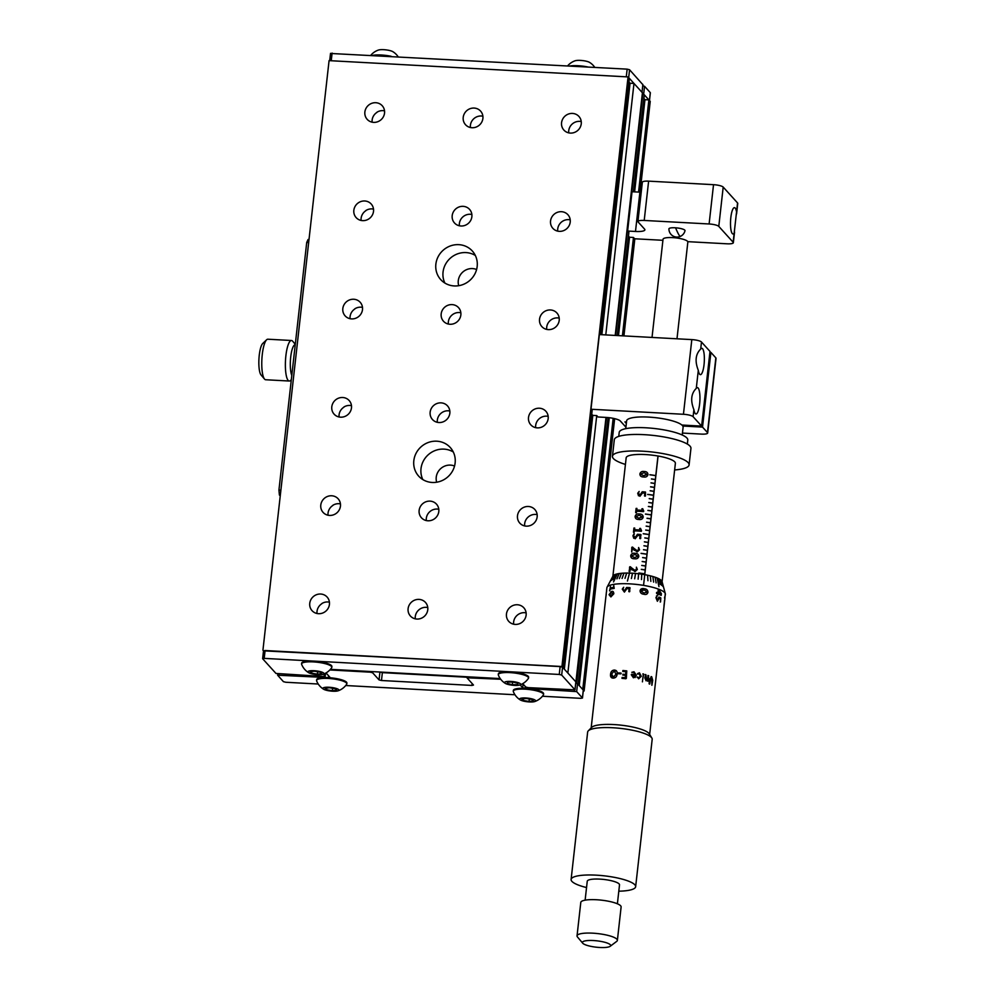 <?xml version="1.0" encoding="UTF-8"?>
<svg xmlns="http://www.w3.org/2000/svg" width="997" height="997" viewBox="0 0 997 997"><rect width="100%" height="100%" fill="white"/><g stroke="black" fill="none" stroke-linecap="round" stroke-linejoin="round"><path stroke-width="1.5" d="M476.591 269.514A13.198 12.45 -42.2 0 0 472.491 268.579A13.198 12.45 -42.2 0 0 458.732 285.69M454.545 466.035A13.198 12.45 -42.2 0 0 450.457 465.113A13.198 12.45 -42.2 0 0 436.686 482.224M575.805 682.808L578.173 684.441L608.108 417.581M617.317 335.54L628.883 232.426M633.431 191.81L644.311 94.852L642.367 93.244M634.615 191.873L644.959 99.688L643.9 98.529M579.232 685.612L609.279 417.706M618.489 335.603L629.518 237.261L633.456 237.473L634.628 238.769L662.918 240.302M638.554 192.085L648.885 99.912L644.959 99.688M583.257 690.933L584.105 690.983L582.759 689.5L613.167 418.329M622.427 335.827L633.456 237.473M640.049 192.172L650.231 101.395L648.885 99.912M584.105 690.983L614.651 418.653M623.935 335.902L634.827 238.781M576.74 682.858L606.512 417.444M615.71 335.453L642.878 93.269M559.192 318.105A10.144 9.584 -42.2 0 0 546.717 329.409M548.263 329.621A10.144 9.584 -42.2 0 0 556.887 312.971A10.144 9.584 -42.2 0 0 540.623 315.688A10.144 9.584 -42.2 0 0 548.263 329.621M454.208 285.94A21.311 20.127 -42.2 0 0 474.884 273.926A21.311 20.127 -42.2 0 0 472.316 250.995A21.311 20.127 -42.2 0 0 458.832 244.664A21.311 20.127 -42.2 0 0 438.157 256.678A21.311 20.127 -42.2 0 0 440.724 279.609A21.311 20.127 -42.2 0 0 454.208 285.94M475.332 255.469A21.311 20.127 -42.2 0 0 466.01 252.59A21.311 20.127 -42.2 0 0 446.806 262.161A21.311 20.127 -42.2 0 0 444.886 283.061M432.162 482.461A21.311 20.127 -42.2 0 0 452.837 470.447A21.311 20.127 -42.2 0 0 450.27 447.516A21.311 20.127 -42.2 0 0 436.786 441.197A21.311 20.127 -42.2 0 0 416.11 453.211A21.311 20.127 -42.2 0 0 418.678 476.13A21.311 20.127 -42.2 0 0 432.162 482.461M453.299 452.002A21.311 20.127 -42.2 0 0 443.977 449.124A21.311 20.127 -42.2 0 0 424.772 458.695A21.311 20.127 -42.2 0 0 422.84 479.582M427.863 520.783A10.144 9.584 -42.2 0 0 436.487 504.146A10.144 9.584 -42.2 0 0 420.223 506.85A10.144 9.584 -42.2 0 0 427.863 520.783M438.792 509.268A10.144 9.584 -42.2 0 0 426.317 520.584M438.879 422.529A10.144 9.584 -42.2 0 0 447.503 405.879A10.144 9.584 -42.2 0 0 431.24 408.596A10.144 9.584 -42.2 0 0 438.879 422.529M449.821 411.013A10.144 9.584 -42.2 0 0 437.334 422.317M416.846 619.05A10.144 9.584 -42.2 0 0 425.457 602.412A10.144 9.584 -42.2 0 0 409.194 605.117A10.144 9.584 -42.2 0 0 416.846 619.05M427.775 607.534A10.144 9.584 -42.2 0 0 415.288 618.838M471.955 127.728A10.144 9.584 -42.2 0 0 480.579 111.091A10.144 9.584 -42.2 0 0 464.303 113.795A10.144 9.584 -42.2 0 0 471.955 127.728M482.884 116.213A10.144 9.584 -42.2 0 0 470.41 127.516M449.909 324.262A10.144 9.584 -42.2 0 0 458.533 307.624A10.144 9.584 -42.2 0 0 442.269 310.329A10.144 9.584 -42.2 0 0 449.909 324.262M460.838 312.746A10.144 9.584 -42.2 0 0 448.363 324.05M460.926 225.995A10.144 9.584 -42.2 0 0 469.55 209.358A10.144 9.584 -42.2 0 0 453.286 212.062A10.144 9.584 -42.2 0 0 460.926 225.995M471.868 214.48A10.144 9.584 -42.2 0 0 459.38 225.783M526.129 612.893A10.144 9.584 -42.2 0 0 513.642 624.197M515.187 624.409A10.144 9.584 -42.2 0 0 523.811 607.771A10.144 9.584 -42.2 0 0 507.548 610.476A10.144 9.584 -42.2 0 0 515.187 624.409M318.492 613.691A10.144 9.584 -42.2 0 0 327.116 597.053A10.144 9.584 -42.2 0 0 310.84 599.758A10.144 9.584 -42.2 0 0 318.492 613.691M329.421 602.176A10.144 9.584 -42.2 0 0 321.757 603.609L321.844 603.708A10.144 9.584 -42.2 0 0 317.021 613.504M329.508 515.424A10.144 9.584 -42.2 0 0 338.133 498.787A10.144 9.584 -42.2 0 0 321.869 501.503A10.144 9.584 -42.2 0 0 329.508 515.424M340.438 503.909A10.144 9.584 -42.2 0 0 332.774 505.354L332.861 505.454A10.144 9.584 -42.2 0 0 328.038 515.237M340.525 417.17A10.144 9.584 -42.2 0 0 349.149 400.52A10.144 9.584 -42.2 0 0 332.886 403.237A10.144 9.584 -42.2 0 0 340.525 417.17M351.467 405.654A10.144 9.584 -42.2 0 0 343.791 407.088L343.89 407.187A10.144 9.584 -42.2 0 0 339.067 416.97M351.555 318.903A10.144 9.584 -42.2 0 0 360.179 302.265A10.144 9.584 -42.2 0 0 343.915 304.97A10.144 9.584 -42.2 0 0 351.555 318.903M362.484 307.388A10.144 9.584 -42.2 0 0 354.82 308.821L354.907 308.92A10.144 9.584 -42.2 0 0 350.084 318.704M362.572 220.636A10.144 9.584 -42.2 0 0 371.196 203.999A10.144 9.584 -42.2 0 0 354.932 206.703A10.144 9.584 -42.2 0 0 362.572 220.636M373.514 209.121A10.144 9.584 -42.2 0 0 365.837 210.554L365.924 210.654A10.144 9.584 -42.2 0 0 361.113 220.449M373.601 122.369A10.144 9.584 -42.2 0 0 382.225 105.732A10.144 9.584 -42.2 0 0 365.961 108.436A10.144 9.584 -42.2 0 0 373.601 122.369M384.53 110.854A10.144 9.584 -42.2 0 0 376.866 112.287L376.953 112.387A10.144 9.584 -42.2 0 0 372.13 122.182M581.239 121.572A10.144 9.584 -42.2 0 0 568.751 132.875M570.309 133.087A10.144 9.584 -42.2 0 0 578.933 116.45A10.144 9.584 -42.2 0 0 562.657 119.154A10.144 9.584 -42.2 0 0 570.309 133.087M570.209 219.839A10.144 9.584 -42.2 0 0 557.734 231.142M559.28 231.354A10.144 9.584 -42.2 0 0 567.904 214.716A10.144 9.584 -42.2 0 0 551.64 217.421A10.144 9.584 -42.2 0 0 559.28 231.354M548.176 416.372A10.144 9.584 -42.2 0 0 535.688 427.676M537.233 427.875A10.144 9.584 -42.2 0 0 545.858 411.238A10.144 9.584 -42.2 0 0 529.594 413.954A10.144 9.584 -42.2 0 0 537.233 427.875M537.146 514.626A10.144 9.584 -42.2 0 0 524.671 525.93M526.217 526.142A10.144 9.584 -42.2 0 0 534.841 509.504A10.144 9.584 -42.2 0 0 518.577 512.209A10.144 9.584 -42.2 0 0 526.217 526.142M590.984 409.244L683.443 414.278A8.113 1.832 6.4 0 1 693.102 416.696L701.626 426.105L710.001 351.43L701.477 342.008A8.113 1.832 6.4 0 0 691.818 339.603L599.359 334.568L590.984 409.244L592.156 410.54L563.28 667.99L561.934 666.507L263.507 650.842M262.934 650.218L329.072 60.63L628.06 76.919L629.406 78.402L600.668 334.643M575.855 682.334L606.014 417.419M615.211 335.428L642.429 92.771L633.98 83.461L630.054 83.237L628.995 82.078M576.291 682.359L567.854 673.037L596.729 415.587L592.791 415.375L591.744 414.204M605.777 334.917L633.98 83.461M564.327 669.161L592.791 415.375M601.852 334.705L630.054 83.237M561.934 666.507L628.06 76.919M698.299 370.336A13.198 3.178 93.1 0 0 699.682 374.261A13.198 3.178 93.1 0 0 700.393 374.66A13.198 3.178 93.1 0 0 704.181 363.195A13.198 3.178 93.1 0 0 702.549 348.713A13.198 3.178 93.1 0 0 701.826 348.314A13.198 3.178 93.1 0 0 700.692 349.062C695.532 354.122 694.735 361.213 698.299 370.336L696.28 388.369C691.12 393.429 690.323 400.52 693.887 409.642A13.198 3.178 93.1 0 0 695.27 413.568A13.198 3.178 93.1 0 0 695.981 413.967A13.198 3.178 93.1 0 0 699.769 402.501A13.198 3.178 93.1 0 0 698.137 388.02A13.198 3.178 93.1 0 0 697.414 387.621A13.198 3.178 93.1 0 0 696.28 388.369M682.783 426.031L702.524 427.102L707.471 432.548A8.113 1.832 6.4 0 1 707.671 433.034A8.113 1.832 6.4 0 1 701.389 434.106L682.447 433.072M709.901 352.365L710.898 352.415L702.524 427.102M596.729 415.587L597.988 416.983L605.852 417.407A12.176 2.742 6.4 0 1 620.346 421.021L625.929 427.177M701.626 426.105L681.886 425.034M626.502 422.018L624.92 421.93L626.403 422.952M625.917 421.98L625.817 422.927M710.898 352.415L715.846 357.873A8.113 1.832 6.4 0 1 716.045 358.347L707.671 433.034M736.546 211.962A13.198 3.178 93.1 0 0 735.175 208.037A13.198 3.178 93.1 0 0 734.453 207.638A13.198 3.178 93.1 0 0 730.676 219.103A13.198 3.178 93.1 0 0 732.309 233.585A13.198 3.178 93.1 0 0 733.019 233.983A13.198 3.178 93.1 0 0 734.166 233.236L737.556 202.939L723.199 187.087A8.113 1.832 -173.6 0 0 713.528 184.682L648.623 181.142A8.113 1.832 -173.6 0 0 642.342 182.214L637.93 221.521A8.113 1.832 -173.6 0 0 638.13 221.995L644.598 229.136A12.176 2.742 6.4 0 1 644.897 229.846A12.176 2.742 6.4 0 1 635.488 231.466L627.624 231.042L632.036 191.736L639.9 192.159A12.176 2.742 -173.6 0 0 641.221 192.209M687.78 241.66L727.075 243.804A8.113 1.832 -173.6 0 0 733.343 242.732A8.113 1.832 -173.6 0 0 733.144 242.246L718.787 226.394A8.113 1.832 -173.6 0 0 709.116 223.976L644.212 220.449A8.113 1.832 -173.6 0 0 637.93 221.521M736.584 213.919L737.755 203.425A8.113 1.832 -173.6 0 0 737.556 202.939M627.624 231.042L628.87 232.513M628.471 236.102L629.518 237.261M684.939 230.893A8.113 1.832 -173.6 0 0 684.827 230.195A8.113 1.832 -173.6 0 0 675.642 227.815A8.113 1.832 -173.6 0 0 668.937 229.098M522.715 683.655L525.78 687.045L528.198 687.643L575.007 689.849L561.672 675.056L559.255 674.458L264.205 658.381L262.685 658.768L275.97 673.436L323.626 676.502L325.196 676.24L323.377 674.159M574.957 689.725L575.817 682.085M330.418 669.336L500.232 678.583M263.557 650.904L265.077 650.518L264.205 658.381M559.255 674.458L560.14 666.594L562.557 667.192L561.672 675.056M560.14 666.594L265.077 650.518M575.842 681.861L562.557 667.192M500.731 679.269L466.97 677.786L473.488 685.051L471.967 685.438L381.477 680.502L379.059 679.904L372.604 672.763L370.186 672.165L329.833 669.959M326.007 672.95L329.882 677.225L328.374 677.611L277.627 675.206L283.422 681.661L285.84 682.26L318.255 684.029M379.059 679.904L379.944 672.04L382.362 672.639L381.477 680.502M467.032 677.25L382.362 672.639M542.418 696.242L580.89 698.336L582.41 697.95L576.665 691.606L525.07 688.329L522.665 687.718L520.085 684.877M575.755 683.207L577.55 683.743L576.665 691.606M582.41 697.95L583.295 690.086L577.55 683.743M345.71 685.525L514.963 694.747M308.659 242.558L306.715 242.445L278.936 490.075L280.88 490.188M306.715 242.445L308.061 239.517L308.995 239.567M280.344 495.048L279.397 494.998L280.244 495.933M279.397 494.998L278.936 490.075M625.755 428.673L626.627 420.871A28.415 6.393 6.4 0 1 648.848 417.107A28.415 6.393 6.4 0 1 683.107 427.202L682.235 435.004M642.766 85.754L644.561 86.303L643.676 94.154L649.433 100.498L650.306 92.646L644.561 86.303M330.58 53.464L627.15 69.142L629.568 69.753L642.828 84.645M642.031 92.397L642.853 84.421M629.568 69.753L628.683 77.604L641.981 92.272M290.713 357.013A16.239 3.913 -86.9 0 1 295.187 344.763L295.237 344.775A16.239 3.913 93.1 0 0 290.713 357.013A16.239 3.913 93.1 0 0 291.797 375.445A16.239 3.913 -86.9 0 1 290.713 357.013M264.492 379.047L261.015 374.922A16.239 3.913 -86.9 0 1 259.245 355.306A16.239 3.913 -86.9 0 1 262.722 343.504L266.623 339.778A20.301 4.885 93.1 0 0 262.273 354.521A20.301 4.885 93.1 0 0 264.492 379.047A20.301 4.885 93.1 0 0 265.663 379.745L289.267 381.028A20.301 4.885 -86.9 0 1 285.877 355.817A20.301 4.885 -86.9 0 1 291.473 340.5A20.301 4.885 -86.9 0 1 292.657 341.198L295.286 344.326M291.473 340.5L267.869 339.217A20.301 4.885 93.1 0 0 266.623 339.778M291.323 379.695L290.513 380.468A20.301 4.885 -86.9 0 1 289.267 381.028M308.572 672.651A17.074 17.074 0 0 1 301.63 664.326A15.217 3.427 6.4 0 1 301.568 663.915A15.217 3.427 6.4 0 1 302.166 663.105A15.217 3.427 6.4 0 1 319.015 662.457A15.217 3.427 6.4 0 1 331.827 667.305A15.217 3.427 6.4 0 1 331.677 667.691A17.074 17.074 0 0 1 323.065 674.271A8.076 1.82 -173.6 0 0 323.614 674.022A8.076 1.82 -173.6 0 0 318.143 671.168A8.076 1.82 -173.6 0 0 308.198 671.355A8.076 1.82 -173.6 0 0 308.572 672.651A8.076 1.82 -173.6 0 0 315.7 674.495A8.076 1.82 -173.6 0 0 323.065 674.271M301.568 663.915L301.655 663.13A15.217 3.427 6.4 0 1 302.253 662.32A15.217 3.427 6.4 0 1 319.102 661.672A15.217 3.427 6.4 0 1 331.914 666.519L331.827 667.305M321.719 673.685L320.274 672.202L314.454 671.193L310.092 671.679L311.538 673.174L317.358 674.184L321.719 673.685M317.632 671.741L317.358 674.184M311.725 671.504L311.538 673.174M323.564 689.201A17.074 17.074 0 0 1 316.622 680.876A15.217 3.427 6.4 0 1 316.56 680.465A15.217 3.427 6.4 0 1 317.158 679.655A15.217 3.427 6.4 0 1 334.007 679.007A15.217 3.427 6.4 0 1 346.819 683.855A15.217 3.427 6.4 0 1 346.669 684.254A17.074 17.074 0 0 1 338.058 690.821A8.076 1.82 -173.6 0 0 338.606 690.572A8.076 1.82 -173.6 0 0 333.135 687.718A8.076 1.82 -173.6 0 0 323.19 687.905A8.076 1.82 -173.6 0 0 323.564 689.201A8.076 1.82 -173.6 0 0 330.692 691.046A8.076 1.82 -173.6 0 0 338.058 690.821M316.56 680.465L316.647 679.68A15.217 3.427 6.4 0 1 317.245 678.87A15.217 3.427 6.4 0 1 334.095 678.222A15.217 3.427 6.4 0 1 346.906 683.07L346.819 683.855M336.712 690.236L335.266 688.753L329.446 687.743L325.084 688.229L326.53 689.725L332.35 690.734L336.712 690.236M332.624 688.291L332.35 690.734M326.717 688.055L326.53 689.725M505.28 683.369A17.074 17.074 0 0 1 498.338 675.044A15.217 3.427 6.4 0 1 498.276 674.633A15.217 3.427 6.4 0 1 509.978 672.614A15.217 3.427 6.4 0 1 526.802 676.153A15.217 3.427 6.4 0 1 528.535 678.022A15.217 3.427 6.4 0 1 528.385 678.409A17.074 17.074 0 0 1 519.773 684.989A8.076 1.82 -173.6 0 0 519.724 683.306A8.076 1.82 -173.6 0 0 509.106 681.387A8.076 1.82 -173.6 0 0 505.28 683.369A8.076 1.82 -173.6 0 0 505.504 683.493A8.076 1.82 -173.6 0 0 512.67 685.238A8.076 1.82 -173.6 0 0 519.773 684.989M498.276 674.633L498.363 673.847A15.217 3.427 6.4 0 1 510.065 671.816A15.217 3.427 6.4 0 1 526.89 675.368A15.217 3.427 6.4 0 1 528.622 677.237L528.535 678.022M517.979 683.331L512.857 682.048L507.498 682.122L507.249 683.468L512.371 684.752L517.73 684.69L517.979 683.331M517.879 683.306L517.73 684.69M512.67 682.048L512.371 684.752M520.272 699.919A17.074 17.074 0 0 1 513.33 691.594A15.217 3.427 6.4 0 1 513.268 691.183A15.217 3.427 6.4 0 1 513.866 690.373A15.217 3.427 6.4 0 1 530.716 689.725A15.217 3.427 6.4 0 1 543.527 694.573A15.217 3.427 6.4 0 1 543.377 694.959A17.074 17.074 0 0 1 534.766 701.539A8.076 1.82 -173.6 0 0 535.314 701.277A8.076 1.82 -173.6 0 0 529.843 698.436A8.076 1.82 -173.6 0 0 519.898 698.623A8.076 1.82 -173.6 0 0 520.272 699.919A8.076 1.82 -173.6 0 0 527.401 701.763A8.076 1.82 -173.6 0 0 534.766 701.539M513.268 691.183L513.355 690.398A15.217 3.427 6.4 0 1 513.953 689.588A15.217 3.427 6.4 0 1 530.803 688.939A15.217 3.427 6.4 0 1 543.614 693.787L543.527 694.573M533.42 700.953L531.974 699.47L526.154 698.461L521.792 698.947L523.238 700.442L529.058 701.452L533.42 700.953M529.32 699.009L529.058 701.452M523.425 698.772L523.238 700.442M391.173 56.293A15.217 3.427 -173.6 0 0 385.166 55.334A15.217 3.427 -173.6 0 0 373.065 55.296M370.896 55.184A17.074 17.074 0 0 1 378.411 50.062A8.076 1.82 6.4 0 1 385.777 49.85A8.076 1.82 6.4 0 1 392.893 51.694A17.074 17.074 0 0 1 398.077 56.667M587.881 66.998A15.217 3.427 -173.6 0 0 581.874 66.039A15.217 3.427 -173.6 0 0 569.761 66.014M567.605 65.902A17.074 17.074 0 0 1 575.119 60.78A8.076 1.82 6.4 0 1 582.485 60.568A8.076 1.82 6.4 0 1 589.601 62.412A17.074 17.074 0 0 1 594.785 67.385M674.633 469.948A38.559 8.674 -173.6 0 0 687.407 467.057A38.559 8.674 -173.6 0 0 689.089 464.876L690.946 448.376A38.559 8.674 -173.6 0 0 658.818 436.125A38.559 8.674 -173.6 0 0 615.996 437.596A38.559 8.674 -173.6 0 0 614.302 439.777L612.445 456.277A38.559 8.674 -173.6 0 0 625.418 464.428M689.089 464.876A38.559 8.674 -173.6 0 0 656.961 452.626A38.559 8.674 -173.6 0 0 614.14 454.109A38.559 8.674 -173.6 0 0 612.445 456.277M687.344 444.064L687.793 440.063A34.509 7.764 -173.6 0 0 659.042 429.096A34.509 7.764 -173.6 0 0 620.732 430.417A34.509 7.764 -173.6 0 0 619.212 432.362L618.763 436.374M637.706 493.266L639.152 491.446L638.504 493.228L639.962 495.135L642.218 491.783A24.763 5.571 -173.6 0 1 645.483 492.032L645.458 495.995L644.511 495.92L644.822 493.141A24.763 5.571 -173.6 0 0 642.529 492.954L639.937 496.294L637.706 493.266M635.65 512.57L636.123 508.395L636.909 508.408L636.722 510.04A24.763 5.571 -173.6 0 1 642.641 510.402L641.869 508.831L642.704 508.707L643.526 511.648A24.763 5.571 -173.6 0 0 636.597 511.199L636.435 512.608L635.65 512.57M634.391 558.744C632.048 558.831 630.827 557.846 630.702 555.778C631.288 553.746 632.709 552.924 634.964 553.31C637.345 553.273 638.628 554.307 638.803 556.438C638.155 558.407 636.697 559.167 634.391 558.744M629.057 571.406L630.042 566.682L634.939 570.434L636.41 569.212L636.41 567.168L637.332 569.474L634.989 571.605L630.341 567.966L629.954 571.418L629.057 571.406M629.244 573.088L629.979 573.238M643.563 476.952C641.233 477.04 639.999 476.055 639.875 473.986C640.46 471.955 641.881 471.132 644.137 471.519C646.517 471.481 647.801 472.516 647.975 474.647C647.34 476.616 645.869 477.376 643.563 476.952M625.555 674.495L625.543 674.52A29.424 6.618 -173.6 0 0 622.938 674.259L622.951 674.284A29.349 6.605 -173.6 0 1 625.58 674.52L625.892 671.729A29.424 6.618 -173.6 0 0 622.789 671.442L622.901 670.52A29.424 6.618 -173.6 0 1 626.777 670.894L625.892 678.745A29.424 6.618 -173.6 0 0 622.016 678.384L622.116 677.462A29.424 6.618 -173.6 0 1 625.219 677.736L625.493 675.318A29.424 6.618 -173.6 0 0 622.851 675.069L622.863 675.094M631.712 552.014L632.248 547.029L637.145 550.78L638.603 549.559L638.616 547.515L639.538 549.821L637.183 551.952L632.547 548.313L631.687 552.002L631.786 547.39L632.908 547.316M633.756 538.293L632.97 535.775L634.017 533.744L633.731 535.713L635.201 537.62L637.444 534.255A24.763 5.571 -173.6 0 1 640.722 534.517L640.685 538.48L639.738 538.405L640.049 535.626A24.763 5.571 -173.6 0 0 637.768 535.439L635.176 538.779L632.945 535.75L634.416 533.943M633.456 532.224L633.918 528.049L634.703 528.061L634.541 529.719A24.763 5.571 -173.6 0 1 640.435 530.055L639.663 528.485L640.498 528.36L641.32 531.301A24.763 5.571 -173.6 0 0 634.391 530.853L634.229 532.261L633.456 532.224M638.803 519.437C636.46 519.524 635.226 518.54 635.101 516.471C635.7 514.44 637.12 513.617 639.376 514.003C641.756 513.966 643.04 515 643.202 517.131C642.567 519.101 641.096 519.873 638.803 519.437M644.685 575.144L657.983 456.015A24.763 5.571 -173.6 0 0 627.25 456.427A24.763 5.571 -173.6 0 0 626.166 457.822L612.881 576.241M646.068 562.071L646.068 562.096A24.676 5.546 -173.6 0 1 646.106 562.096L646.093 562.183A24.676 5.546 -173.6 0 0 646.081 562.171L645.62 566.022A24.676 5.546 -173.6 0 1 645.657 566.034L645.657 566.109A24.676 5.546 -173.6 0 0 645.632 566.109L645.209 569.935A24.763 5.571 -173.6 0 0 641.308 569.324L641.295 569.412A24.763 5.571 -173.6 0 1 645.196 570.022A24.676 5.546 -173.6 0 0 645.196 570.035L644.76 573.873A24.763 5.571 -173.6 0 0 638.865 573.001L638.853 573.088A24.763 5.571 -173.6 0 1 644.76 573.948A24.676 5.546 -173.6 0 0 644.76 573.973L644.76 574.671A24.763 5.571 -173.6 0 1 647.564 575.207L647.938 580.728L647.639 575.232A24.763 5.571 -173.6 0 1 650.306 575.83L650.854 581.388L650.368 575.855A24.763 5.571 -173.6 0 1 652.836 576.503L653.621 582.123L652.898 576.528A24.763 5.571 -173.6 0 1 655.116 577.226L656.126 582.909L655.179 577.238A24.763 5.571 -173.6 0 1 657.135 577.973L658.967 586.622L657.185 577.986A24.763 5.571 -173.6 0 1 658.83 578.734L660.176 584.566L658.867 578.759A24.763 5.571 -173.6 0 1 660.188 579.519L661.672 585.413L660.226 579.531A24.763 5.571 -173.6 0 1 661.198 580.291L662.793 586.286L661.223 580.304A24.763 5.571 -173.6 0 1 661.821 581.039L663.454 587.083L661.834 581.064A24.763 5.571 -173.6 0 1 662.02 581.5L665.335 593.726A29.424 6.618 -173.6 0 0 639.576 584.79A29.424 6.618 -173.6 0 0 608.182 586.099A29.424 6.618 -173.6 0 0 607.073 587.183A29.424 6.618 -173.6 0 0 606.886 587.756L606.55 590.76A29.424 6.618 -173.6 0 0 606.6 591.358A29.424 6.618 -173.6 0 0 606.425 591.919L606.064 595.159A29.424 6.618 -173.6 0 0 606.051 595.334L605.889 596.867M645.645 566.084A24.763 5.571 -173.6 0 0 641.744 565.473L641.744 565.399A24.763 5.571 -173.6 0 1 645.645 566.009M646.081 562.158A24.763 5.571 -173.6 0 0 642.18 561.548L642.193 561.473A24.763 5.571 -173.6 0 1 646.093 562.084L646.517 558.233A24.763 5.571 -173.6 0 0 642.629 557.622L642.629 557.535A24.763 5.571 -173.6 0 1 646.53 558.146L646.966 554.295A24.763 5.571 -173.6 0 0 641.059 553.435L641.059 553.347A24.763 5.571 -173.6 0 1 646.966 554.22L647.402 550.369A24.763 5.571 -173.6 0 0 643.501 549.758L643.514 549.683A24.763 5.571 -173.6 0 1 647.414 550.282A24.676 5.546 -173.6 0 0 647.389 550.307L647.389 550.307M657.983 455.99L655.789 475.606A24.763 5.571 -173.6 0 0 649.882 474.734L649.87 474.821A24.763 5.571 -173.6 0 1 655.777 475.681A24.676 5.546 -173.6 0 0 655.777 475.706L655.353 479.532A24.763 5.571 -173.6 0 0 651.452 478.921L651.44 479.009A24.763 5.571 -173.6 0 1 655.341 479.619A24.676 5.546 -173.6 0 0 655.341 479.632L654.904 483.47A24.763 5.571 -173.6 0 0 651.004 482.86L651.004 482.934A24.763 5.571 -173.6 0 1 654.892 483.545A24.676 5.546 -173.6 0 0 654.892 483.57L654.468 487.396A24.763 5.571 -173.6 0 0 650.567 486.785L650.555 486.872A24.763 5.571 -173.6 0 1 654.456 487.471A24.676 5.546 -173.6 0 0 654.456 487.496L654.032 491.434A24.676 5.546 -173.6 0 0 654.007 491.421L653.583 495.26A24.763 5.571 -173.6 0 0 647.676 494.387L647.664 494.475A24.763 5.571 -173.6 0 1 653.571 495.335L653.147 499.185A24.763 5.571 -173.6 0 0 649.246 498.575L649.234 498.662A24.763 5.571 -173.6 0 1 653.135 499.273L652.699 503.124A24.763 5.571 -173.6 0 0 648.81 502.513L648.798 502.588A24.763 5.571 -173.6 0 1 652.699 503.198L652.262 507.049A24.763 5.571 -173.6 0 0 648.362 506.439L648.349 506.513A24.763 5.571 -173.6 0 1 652.25 507.124L651.801 511A24.676 5.546 -173.6 0 1 651.839 511L651.826 511.087A24.676 5.546 -173.6 0 0 651.814 511.075L651.353 514.926A24.676 5.546 -173.6 0 1 651.39 514.938L651.39 515.013A24.676 5.546 -173.6 0 0 651.365 515.013L650.941 518.839A24.763 5.571 -173.6 0 0 647.041 518.228L647.028 518.315A24.763 5.571 -173.6 0 1 650.929 518.926A24.676 5.546 -173.6 0 0 650.929 518.938L650.493 522.777A24.763 5.571 -173.6 0 0 646.604 522.166L646.592 522.241A24.763 5.571 -173.6 0 1 650.493 522.852A24.676 5.546 -173.6 0 0 650.48 522.877L650.056 526.703A24.763 5.571 -173.6 0 0 646.156 526.092L646.156 526.167A24.763 5.571 -173.6 0 1 650.044 526.777A24.676 5.546 -173.6 0 0 650.044 526.802L649.62 530.628A24.763 5.571 -173.6 0 0 645.72 530.03L645.707 530.105A24.763 5.571 -173.6 0 1 649.608 530.716A24.676 5.546 -173.6 0 0 649.608 530.728L649.172 534.566A24.763 5.571 -173.6 0 0 643.264 533.694L643.264 533.781A24.763 5.571 -173.6 0 1 649.172 534.641A24.676 5.546 -173.6 0 0 649.159 534.666L648.735 538.492A24.763 5.571 -173.6 0 0 644.835 537.882L644.822 537.969A24.763 5.571 -173.6 0 1 648.723 538.579A24.676 5.546 -173.6 0 0 648.723 538.592L648.299 542.53A24.676 5.546 -173.6 0 0 648.287 542.518L647.851 546.356A24.763 5.571 -173.6 0 0 643.95 545.745L643.95 545.82A24.763 5.571 -173.6 0 1 647.838 546.431L647.414 550.394A24.676 5.546 -173.6 0 0 647.402 550.381M648.287 542.505A24.763 5.571 -173.6 0 0 644.386 541.894L644.398 541.82A24.763 5.571 -173.6 0 1 648.287 542.43L648.274 542.443A24.676 5.546 -173.6 0 0 648.274 542.443M651.365 514.988A24.763 5.571 -173.6 0 0 645.47 514.128L645.47 514.041A24.763 5.571 -173.6 0 1 651.377 514.913M651.814 511.062A24.763 5.571 -173.6 0 0 647.913 510.452L647.925 510.377A24.763 5.571 -173.6 0 1 651.814 510.987M654.02 491.409A24.763 5.571 -173.6 0 0 650.119 490.798L650.131 490.723A24.763 5.571 -173.6 0 1 654.02 491.334L653.995 491.347A24.676 5.546 -173.6 0 1 654.044 491.347M640.062 535.638A24.676 5.546 -173.6 0 0 640.049 535.638L640.199 538.692M634.204 537.283L635.214 537.632L637.457 534.267A24.676 5.546 -173.6 0 1 640.722 534.542L641.096 534.953M644.822 493.154L644.959 496.207M645.495 492.057A24.676 5.546 -173.6 0 0 642.218 491.783L639.987 495.148L638.965 494.799M638.516 495.808L637.744 493.291L639.177 491.459M653.558 495.272L653.583 495.26A24.676 5.546 -173.6 0 0 653.558 495.272A24.676 5.546 -173.6 0 0 647.676 494.412M650.48 522.764L650.468 522.789A24.676 5.546 -173.6 0 0 646.592 522.179M662.095 581.762L675.38 463.343A24.763 5.571 -173.6 0 0 658.07 456.003L643.551 585.389M641.869 508.856L642.716 508.732L643.763 511.137M642.654 510.414L642.641 510.402A24.676 5.546 -173.6 0 0 636.747 510.065L636.759 510.04M636.049 512.832L636.148 508.42L636.933 508.433M638.853 518.278L642.38 516.994L639.326 515.162L635.887 516.546L638.853 518.278M640.672 474.086L643.638 475.806L647.153 474.51L644.087 472.678L640.647 474.061L643.626 475.793L647.128 473.999M635.912 516.571L638.878 518.29L642.355 516.483M635.874 518.627L635.139 516.496C635.725 514.464 637.145 513.642 639.389 514.016C641.769 513.978 643.04 515.025 643.202 517.144M639.675 528.51L640.51 528.385L641.557 530.79M634.541 529.719A24.676 5.546 -173.6 0 1 640.448 530.068L640.435 530.055M633.843 532.485L633.942 528.074L634.728 528.086M632.572 548.338L634.304 550.344M634.304 548.936L637.158 550.805L638.616 549.571L638.616 547.54L639.538 549.846M634.915 554.469L631.475 555.852L634.453 557.585L637.98 556.314L634.915 554.469M631.5 555.877L634.466 557.597L637.968 556.301M631.462 557.921L630.727 555.803C631.313 553.771 632.734 552.949 634.977 553.323C637.357 553.285 638.628 554.332 638.803 556.451M630.366 567.978L632.098 569.997M632.098 568.589L634.952 570.458L636.41 569.225L636.422 567.193L637.332 569.499M629.506 571.667L629.581 567.044L630.702 566.969M640.635 476.142L639.9 474.011C640.485 471.98 641.906 471.157 644.162 471.531C646.53 471.494 647.801 472.541 647.975 474.659M644.673 574.658A24.763 5.571 -173.6 0 0 641.756 574.185L641.495 579.581L641.669 574.172A24.763 5.571 -173.6 0 0 638.678 573.774L638.13 579.132L638.603 573.774A24.763 5.571 -173.6 0 0 635.588 573.462L634.665 578.783L635.513 573.449A24.763 5.571 -173.6 0 0 632.522 573.225L631.4 578.534L632.447 573.225A24.763 5.571 -173.6 0 0 629.543 573.101L627.437 581.039L629.468 573.101A24.763 5.571 -173.6 0 0 626.689 573.063L625.007 578.347L626.615 573.063A24.763 5.571 -173.6 0 0 623.997 573.125L622.066 578.422L623.923 573.125A24.763 5.571 -173.6 0 0 621.517 573.275L619.361 578.596L621.455 573.287A24.763 5.571 -173.6 0 0 619.299 573.537L616.931 578.871L619.237 573.537A24.763 5.571 -173.6 0 0 617.355 573.873A24.763 5.571 -173.6 0 0 615.735 574.297L613.03 579.706L615.697 574.309A24.763 5.571 -173.6 0 0 614.451 574.808L611.61 580.279L614.426 574.82A24.763 5.571 -173.6 0 0 613.94 575.095A24.763 5.571 -173.6 0 0 613.541 575.381L610.638 580.89L613.541 575.381A24.763 5.571 -173.6 0 0 613.005 576.004A24.763 5.571 -173.6 0 0 613.005 576.017L607.073 587.183M649.658 734.465L664.837 599.172A29.424 6.618 -173.6 0 0 664.8 598.649L664.75 598.449A29.424 6.618 -173.6 0 0 664.563 598.05L664.687 596.891A29.424 6.618 -173.6 0 1 664.874 597.29L665.385 594.324A29.424 6.618 -173.6 0 0 665.335 593.726M613.529 581.924L617.355 573.873L613.529 581.924M655.939 597.664L657.048 596.119L656.524 597.801L657.472 600.057L659.017 597.066A29.424 6.618 -173.6 0 1 660.799 597.888L660.562 601.914L660.4 598.898A29.424 6.618 -173.6 0 0 659.167 598.325L657.409 601.241L655.939 597.664M657.684 594.81L657.783 593.913A29.424 6.618 -173.6 0 0 656.637 593.502L656.761 592.355A29.424 6.618 -173.6 0 1 657.92 592.754L658.257 589.676L658.98 589.813L661.385 593.689L661.185 595.383A29.424 6.618 -173.6 0 0 658.319 594.112L657.684 594.81M610.874 596.904L609.03 594.686L611.46 591.47C612.931 590.984 613.703 591.769 613.791 593.813L610.874 596.904M609.528 590.772L610.201 588.093A29.424 6.618 -173.6 0 1 613.654 587.333L613.766 585.675L614.202 588.392A29.424 6.618 -173.6 0 0 610.077 589.252L609.528 590.772M622.265 589.127L623.648 587.27L623.025 589.077L624.409 590.922L626.59 587.495A29.424 6.618 -173.6 0 1 629.78 587.644L629.743 591.595L628.808 591.557L629.119 588.766A29.424 6.618 -173.6 0 0 626.901 588.666L624.384 592.081L622.265 589.127M643.813 594.212C641.482 594.038 640.236 592.891 640.062 590.76C640.71 588.791 642.143 588.13 644.386 588.766C646.667 588.978 647.851 590.162 647.963 592.318C647.389 594.249 646.006 594.885 643.813 594.212M664.974 597.751L664.837 598.487A29.424 6.618 -173.6 0 0 664.974 598.013L664.937 597.452M664.613 601.191L664.488 601.939M651.677 676.701L652.723 680.378L651.901 685.275L651.539 677.611L650.318 679.256L649.782 684.017L649.097 683.718L649.633 678.945L651.677 676.701M614.302 670.046C616.545 670.258 617.492 671.617 617.155 674.109C616.869 676.614 615.56 677.96 613.242 678.134C611.111 677.972 610.214 676.664 610.575 674.234C610.8 671.679 612.046 670.283 614.302 670.046M618.327 673.735A29.424 6.618 -173.6 0 1 620.894 673.872L620.981 673.062A29.424 6.618 -173.6 0 0 618.414 672.925L618.327 673.735L618.439 672.938A29.349 6.605 -173.6 0 1 620.994 673.087L621.181 673.511M631.3 674.633L631.737 674.246A29.349 6.605 -173.6 0 1 635.251 674.832A29.424 6.618 -173.6 0 0 631.749 674.234L631.3 674.795L633.431 677.798L636.373 675.231L634.005 671.766L631.811 672.314L633.756 672.551L635.251 674.807M645.657 674.533L646.355 679.904L647.564 679.244L647.975 675.492L648.686 675.742L648.075 681.15L647.527 680.203L646.093 680.777L644.86 677.923L645.657 674.533M643.339 673.872L642.691 679.655L643.339 673.872M642.567 680.689L642.429 681.848L642.567 680.689M639.438 672.813L641.283 676.253L638.653 678.795L637.382 676.988L638.703 677.972L640.236 676.103L639.152 673.698L637.569 673.611L639.438 672.813M618.813 891.181A32.477 7.303 -173.6 0 0 634.229 888.526A32.477 7.303 -173.6 0 0 635.65 886.694L652.188 739.3A32.477 7.303 -173.6 0 0 651.839 737.992L649.284 733.842A29.424 6.618 -173.6 0 0 622.552 725.342A29.424 6.618 -173.6 0 0 592.392 726.813A29.424 6.618 -173.6 0 0 591.682 727.386L588.267 730.863A32.477 7.303 -173.6 0 0 587.644 732.06L571.107 879.466A32.477 7.303 -173.6 0 0 586.535 887.554M651.839 737.992A32.477 7.303 -173.6 0 0 622.34 728.608A32.477 7.303 -173.6 0 0 589.065 730.228A32.477 7.303 -173.6 0 0 588.267 730.863M635.65 886.694A32.477 7.303 -173.6 0 0 608.594 876.388A32.477 7.303 -173.6 0 0 572.527 877.634A32.477 7.303 -173.6 0 0 571.107 879.466M617.392 903.781L619.511 884.887A16.239 3.652 -173.6 0 0 605.989 879.728A16.239 3.652 -173.6 0 0 587.956 880.351A16.239 3.652 -173.6 0 0 587.245 881.273L585.127 900.166M616.482 941.529A20.301 4.561 -173.6 0 0 616.707 941.367A20.301 4.561 -173.6 0 0 617.38 940.383L621.119 906.958A20.301 4.561 -173.6 0 0 604.219 900.515A20.301 4.561 -173.6 0 0 581.675 901.288A20.301 4.561 -173.6 0 0 580.79 902.435L577.039 935.859A20.301 4.561 -173.6 0 0 577.462 936.968L582.709 943.199A14.22 3.203 -173.6 0 0 595.894 947.15A14.22 3.203 -173.6 0 0 610.052 946.39A14.22 3.203 -173.6 0 0 610.214 946.278A14.22 3.203 -173.6 0 0 600.431 941.33A14.22 3.203 -173.6 0 0 583.033 941.617A14.22 3.203 -173.6 0 0 582.709 943.199M617.38 940.383A20.301 4.561 -173.6 0 0 600.468 933.94A20.301 4.561 -173.6 0 0 577.924 934.712A20.301 4.561 -173.6 0 0 577.039 935.859M610.276 588.068L610.276 588.105A29.349 6.605 -173.6 0 1 613.716 587.358L613.828 585.688M609.765 590.947L610.451 586.473M629.132 588.791A29.349 6.605 -173.6 0 0 629.119 588.791L629.269 591.819M623.599 590.723L624.446 590.947L626.615 587.52A29.349 6.605 -173.6 0 1 629.792 587.657L630.154 588.056M624.421 592.106L622.302 589.152L623.686 587.295M647.215 592.093L644.336 589.937L640.884 590.947L643.875 593.041L647.215 592.093M641.183 590.212L640.859 590.959L643.85 593.053L647.178 592.106M640.56 589.439L644.361 588.778C646.629 588.99 647.826 590.174 647.925 592.33L646.766 594.175M664.812 598.674L664.887 598.013A29.349 6.605 -173.6 0 0 664.849 597.477L664.874 597.29M665.074 596.268L665.124 595.122M665.211 594.038L665.186 595.309M665.049 596.505L664.862 597.527M651.465 677.611L650.256 679.256L649.359 684.067M651.053 676.577L652.649 680.378L651.826 685.275M625.892 671.729L625.892 671.754A29.349 6.605 -173.6 0 0 625.892 671.741L625.58 674.52M622.801 671.467L622.913 670.545A29.349 6.605 -173.6 0 1 626.777 670.906L626.34 678.371M625.493 675.33A29.349 6.605 -173.6 0 0 625.48 675.33L625.219 677.761A29.349 6.605 -173.6 0 0 622.116 677.474L622.028 678.409M642.828 673.947L643.701 674.184L642.641 679.667M606.625 591.321L606.65 590.374A29.424 6.618 -173.6 0 0 606.55 590.76M605.827 597.278L605.927 596.38A29.424 6.618 -173.6 0 1 605.927 596.306A29.424 6.618 -173.6 0 1 606.051 595.87L606.238 594.598A29.424 6.618 -173.6 0 0 606.064 595.159M612.993 576.029L610.039 581.6L613.005 576.017M611.61 580.266L612.644 578.297M609.952 595.845L613.292 593.851L611.448 592.642M610.937 596.916L609.105 594.711L611.535 591.495L612.756 591.483M664.064 605.167L664.413 602.076M664.476 600.63L664.463 601.839M660.886 594.05L660.886 594.05A29.349 6.605 -173.6 0 0 658.381 592.966L658.705 590.648M658.319 594.15A29.349 6.605 -173.6 0 0 658.257 594.125L657.87 595.147M658.194 589.676L661.31 593.701L661.111 595.383M656.512 592.879L656.711 592.355A29.349 6.605 -173.6 0 1 657.858 592.766L657.858 592.741M659.154 598.362A29.349 6.605 -173.6 0 0 659.092 598.337L657.347 601.253M658.693 597.278L658.955 597.066A29.349 6.605 -173.6 0 1 660.737 597.888L660.238 602.026M656.549 595.807L656.462 597.814L657.796 600.132M611.61 674.122L613.404 677.212L616.021 674.146L614.152 670.969L611.61 674.122M615.261 671.255L614.152 670.969L616.046 674.159L613.442 677.237L612.445 677.013M611.759 677.823L610.625 674.246C610.849 671.691 612.083 670.296 614.339 670.059L616.134 670.557M632.335 675.044A29.349 6.605 -173.6 0 0 632.322 675.044L633.544 676.988L635.189 675.505A29.424 6.618 -173.6 0 0 632.335 675.031L633.519 677L634.453 676.826M639.127 673.71L637.631 674.109M637.133 677.399L639.264 677.96M637.532 673.623L639.401 672.825L641.233 676.265L638.616 678.807M631.799 672.339L633.98 671.779L636.335 675.243L635.089 677.561M676.988 338.793L687.843 242.047A12.487 2.804 -173.6 0 0 677.449 238.084A12.487 2.804 -173.6 0 0 663.578 238.557A12.487 2.804 -173.6 0 0 663.03 239.268L652.026 337.435M647.452 680.278L646.031 680.777M647.925 675.492L648.623 675.754L647.676 681.225M645.184 674.608L645.994 674.857L646.305 679.917L647.502 679.244M660.961 594.05L658.718 590.56L658.444 592.966A29.424 6.618 -173.6 0 1 660.961 594.05M610.962 595.757L613.23 593.838L611.373 592.617L609.416 594.623L610.962 595.757M691.818 339.603L683.443 414.278M715.846 357.873L707.471 432.548M701.477 342.008L700.692 349.062M693.887 409.642L693.102 416.696M644.212 220.449L648.623 181.142M709.116 223.976L713.528 184.682M635.488 231.466L639.9 192.159M718.787 226.394L723.199 187.087M733.144 242.246L734.166 233.236M325.147 676.116L325.471 673.237M370.186 672.165L370.261 671.504M328.374 677.611L328.574 675.779M279.285 674.084L279.197 674.932M372.728 671.642L372.604 672.763M471.967 685.438L472.167 683.593M468.615 676.863L468.54 677.524M522.665 687.718L523.076 684.054M525.282 686.484L525.07 688.329M574.247 691.008L574.347 690.098M626.29 76.819L627.15 69.142M332.101 53.065L331.241 60.742M679.829 236.164A8.113 0.91 -113.2 0 1 675.58 227.815M733.343 242.732L734.54 232.127M575.007 689.849L575.892 681.985M325.196 676.24L325.533 673.212M262.635 658.656L263.507 650.792M277.627 675.206L277.764 673.984M466.97 677.786L467.082 676.776M582.46 698.074L583.345 690.211M649.483 100.56L650.356 92.758M642.903 84.533L642.031 92.335M330.53 53.34L329.708 60.655M668.937 228.712A8.113 8.113 0 0 0 680.253 236.426A8.113 8.113 0 0 0 685.026 230.519M610.214 946.278L616.707 941.367M605.927 596.306L591.171 727.897M664.064 605.366L663.99 606.014"/></g></svg>
